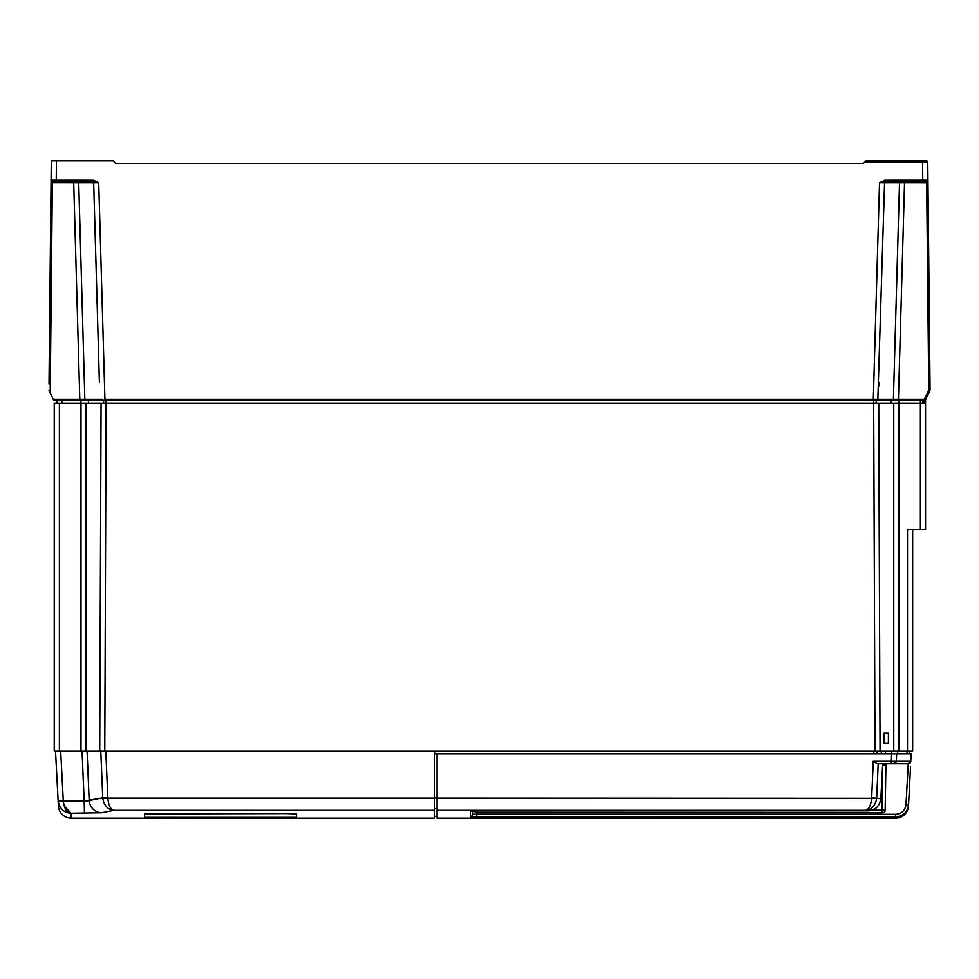 <?xml version="1.0" encoding="UTF-8"?>
<svg xmlns="http://www.w3.org/2000/svg" width="979" height="979" viewBox="0 0 979 979"><rect width="100%" height="100%" fill="white"/><g stroke="black" fill="none" stroke-linecap="round" stroke-linejoin="round"><path stroke-width="1.47" d="M864.579 162.11L865.864 160.825L926.452 160.825L922.585 160.825L922.585 162.147L864.579 162.11L863.282 163.407L115.718 163.407L113.136 160.825L56.427 160.825L56.231 181.445L52.364 181.445L93.592 181.445L93.592 180.185L98.708 182.706L93.592 181.445M925.351 181.445L922.769 181.445L926.636 181.445L926.66 182.706L927.957 182.669L930.05 389.96A1.285 1.285 0 0 1 930.05 389.972L928.765 389.997L926.66 182.706L884.563 182.694L877.845 399.322M930.05 389.972A1.285 1.285 0 0 1 929.928 390.523L925.51 399.824A1.285 1.285 0 0 1 924.335 400.57A1.285 1.285 0 0 0 925.51 399.824L924.335 399.31L928.765 389.997L929.928 390.523A1.285 1.285 0 0 0 930.05 389.972M99.393 382.52L93.666 182.694L51.055 182.669L49.011 383.805M79.311 382.52L79.788 399.31L102.979 399.31M101.339 399.322L100.519 399.322M86.556 160.825L84.622 160.825M93.592 180.185L51.079 180.148A1.285 1.285 0 0 0 51.079 180.16L51.275 160.825L56.427 160.825L53.845 160.825M115.718 163.407L113.136 160.825M894.378 160.825L892.64 160.825M873.66 403.14L876.193 403.14L873.66 403.14L873.66 400.57L874.761 400.57L873.317 400.57L873.317 399.31L924.335 399.31L924.335 400.57L53.845 400.57L48.95 390.254M50.21 392.909L52.364 181.445A1.285 1.285 0 0 1 51.079 180.16L51.055 182.669M103.798 400.57L104.912 400.57L104.912 399.31L98.708 182.706L93.666 182.694A1.285 1.26 90 0 0 92.405 181.445M876.193 403.14L876.193 400.57L874.785 400.57M53.245 399.31L79.788 399.31L79.788 400.57L80.988 400.57L80.988 403.14L106.099 403.14L106.111 400.57L103.59 400.57L106.111 400.57M892.872 399.322L882.287 399.322M878.738 386.142L878.836 382.52M876.56 399.322L875.042 399.31M904.559 181.445L898.441 399.31L897.205 399.31M926.452 160.825L925.167 160.825L926.452 160.825A1.285 1.285 0 0 1 927.749 162.098L922.585 162.147L922.769 181.445L884.637 181.445L879.521 182.706L884.637 180.185L927.933 180.148A1.285 1.285 0 0 1 926.636 181.445L926.66 182.706M885.824 181.445A1.285 1.26 -90 0 0 884.563 182.694L879.521 182.706L873.317 399.31L104.912 399.31M884.637 181.445L884.637 180.185M927.957 182.669L927.933 180.148A1.285 1.285 0 0 1 926.636 181.445M927.749 162.098L927.933 180.148A1.285 1.285 0 0 1 927.933 180.16M434.468 751.15L434.468 810.331L114.066 810.331L101.767 812.729L71.014 813.243L71.271 818.175A12.886 12.886 0 0 1 58.397 805.962L58.128 800.773L58.397 805.962M58.128 800.773L55.522 751.15L58.128 800.773L63.292 801.042L58.153 801.226C59.817 808.862 64.1 812.864 71.014 813.243L64.137 805.913M61.983 403.14L61.971 400.57M144.464 813.916L286.235 813.573L296.551 813.916L296.551 818.114L144.464 818.114L144.464 813.916M144.464 817.343L154.768 817.379L154.768 818.15M286.235 818.15L286.235 817.379L154.768 817.379M286.235 817.379L296.551 817.343M101.767 812.729A12.886 12.617 -100 0 1 89.175 800.528L88.563 800.871M87.388 801.091L84.157 801.042L102.746 797.848L107.8 798.13L102.783 798.313C104.166 805.778 107.935 809.78 114.066 810.331C110.664 809.682 108.571 805.619 107.8 798.13L434.468 798.13M63.402 802.327L63.292 801.042L84.157 801.042L84.439 813.243M71.014 813.243C66.866 812.778 64.284 808.703 63.292 801.042M434.468 810.331L434.468 818.175L71.271 818.175M912.648 529.455L912.648 751.15L893.754 751.15L893.754 403.14L925.547 403.14L925.547 400.57L925.547 529.455L920.382 529.455L920.382 400.57M907.496 751.15L907.496 529.455L920.382 529.455M884.074 733.1L884.074 743.416L888.394 743.416L888.394 733.1L884.074 733.1L888.394 733.1M884.074 743.416L888.394 743.416M893.754 403.14L103.59 403.14L103.59 400.57M893.754 751.15L875.018 751.15L873.672 403.14M103.59 403.14L106.111 403.14L104.765 751.15L875.018 751.15M104.765 751.15L99.711 751.15L101.057 403.14M86.03 403.14L86.03 751.15L99.711 751.15M86.03 751.15L80.988 751.15L80.988 403.14L54.237 403.14L54.237 751.15L80.988 751.15M56.806 403.14L56.806 400.57L56.806 403.14M77.451 181.445A1.285 1.26 90 0 1 78.712 182.694L84.83 399.322A1.285 1.26 -90 0 0 86.091 400.57L88.551 400.57L88.551 403.14M101.131 400.57L101.131 400.57A1.285 1.26 -90 0 1 99.87 399.322M876.193 400.57L877.098 400.57A1.285 1.26 -90 0 0 878.359 399.322M891.22 403.14L891.22 400.57L898.441 400.57L898.441 399.273M922.964 403.14L922.964 400.57M924.335 400.57L925.547 400.57L924.335 400.57L925.547 400.57L925.547 403.14M924.249 403.14L924.249 400.57M910.543 766.692L908.488 805.962A12.886 12.886 0 0 1 895.614 818.175L895.687 816.878L470.299 816.767L470.299 811.114L476.736 810.845L867.896 810.845C875.41 810.22 879.717 806.17 880.831 798.717L882.703 763.779M905.979 804.53L908.561 804.665C907.496 812.129 903.213 816.205 895.687 816.878L895.687 814.308C901.708 813.769 905.134 810.502 905.979 804.53L908.255 763.779L877.514 763.779L873.244 761.344L896.323 761.344A2.582 2.521 90 0 1 893.803 763.779M878.175 763.779L876.694 798.313C875.312 805.766 871.555 809.768 865.412 810.331L867.896 810.845C874.92 810.722 879.264 806.672 880.892 798.717L882.764 763.779M909.43 753.732L909.564 751.15L909.564 753.732M895.614 818.175L437.038 818.175L437.038 810.331L865.412 810.331C868.814 809.67 870.906 805.607 871.677 798.13L873.244 761.344M876.694 798.313L437.038 798.13L437.038 753.732L434.468 753.732A2.582 2.582 0 0 1 437.038 751.15M471.058 811.004A2.582 2.57 180 0 1 470.299 811.114M881.284 753.732L881.284 751.15L885.322 751.15L885.322 753.732M877.123 753.732L877.123 751.15M891.771 753.732L891.771 751.15M906.982 753.732L906.982 751.15M907.092 753.732L907.239 751.15M911.229 753.732L891.612 753.732L896.642 753.732L896.323 761.344L910.715 761.344L911.229 753.732M908.12 763.779L891.282 763.779L891.612 753.732L437.038 753.732M910.715 761.344A2.582 2.521 90 0 1 908.206 763.779M910.825 761.344L908.255 763.779A2.582 2.582 0 0 0 910.825 761.344M880.892 798.717L871.689 797.848M437.038 810.331L437.038 798.13M470.299 816.767A2.582 2.582 180 0 0 472.869 814.185L472.869 810.906L472.869 814.185L476.736 814.308L895.687 814.308M873.843 753.732L873.843 751.15M474.362 810.869A2.582 2.582 0 0 0 476.846 812.766A2.582 2.582 0 0 1 474.362 810.869A2.582 2.582 0 0 0 476.846 812.766A2.582 2.582 0 0 1 474.362 810.869A2.582 2.582 0 0 0 476.846 812.766L477.348 810.845M477.348 812.766L882.568 812.766A2.582 2.582 0 0 0 885.151 810.233L885.934 765.076L882.691 765.076M878.567 812.79L876.792 812.79L878.567 812.79M880.867 812.79L879.693 812.79L880.867 812.79M878.934 812.79L879.705 812.79L878.934 812.79M880.464 812.79L879.693 812.79L880.464 812.79M868.275 812.766L863.123 812.766L868.275 812.766M865.828 812.766L867.749 812.766L865.828 812.766M865.717 812.766L862.988 812.766L865.717 812.766M853.712 812.766L837.216 812.766L853.712 812.766M847.533 812.766L836.188 812.766L847.533 812.766M861.704 812.766L860.933 812.766L861.704 812.766M786.688 812.766L811.175 812.766L786.688 812.766M760.916 812.766L793.137 812.766L760.916 812.766M863.649 812.766L865.375 812.766L863.649 812.766M831.807 812.766L859.905 812.766L831.807 812.766M842.368 812.766L836.188 812.766L842.368 812.766M840.569 812.766L836.188 812.766L840.569 812.766M845.978 812.766L855.524 812.766L845.978 812.766M869.695 812.766L870.466 812.766L869.695 812.766M816.339 812.766L791.84 812.766L816.339 812.766M729.979 812.766L757.048 812.766L729.979 812.766M750.599 812.766L775.087 812.766L750.599 812.766M878.897 812.79L876.915 812.79L878.897 812.79M878.799 812.79L880.77 812.79L878.799 812.79M885.934 765.076L883.364 765.076M84.573 390.266L84.353 382.52M79.788 399.31L73.67 181.445M51.079 180.16A1.285 1.285 0 0 0 52.364 181.445M873.794 382.52L873.317 399.31M900.778 181.445A1.285 1.26 -90 0 0 899.517 182.694L893.399 399.322A1.285 1.26 -90 0 1 892.138 400.57M100.764 751.15L102.746 797.848L89.175 800.528L87.07 751.15M60.674 751.15L63.268 800.773M84.157 801.042L82.04 751.15M105.805 751.15L107.788 797.848M898.795 400.57L898.795 751.15M878.726 403.14L880.06 751.15M59.389 403.14L59.389 751.15M894.525 761.381A2.582 1.628 90 0 1 892.909 763.779M897.682 753.732L897.682 751.15M476.736 812.754L476.736 816.878M437.038 808.532L434.468 808.532M437.038 798.032L434.468 798.032M882.568 812.766A2.582 2.582 0 0 0 885.151 810.233L882.067 810.233L882.067 776.726M882.067 812.766L882.067 810.233L871.91 810.233M471.034 810.991L867.896 810.845M437.038 816.364L434.468 816.364"/></g></svg>
